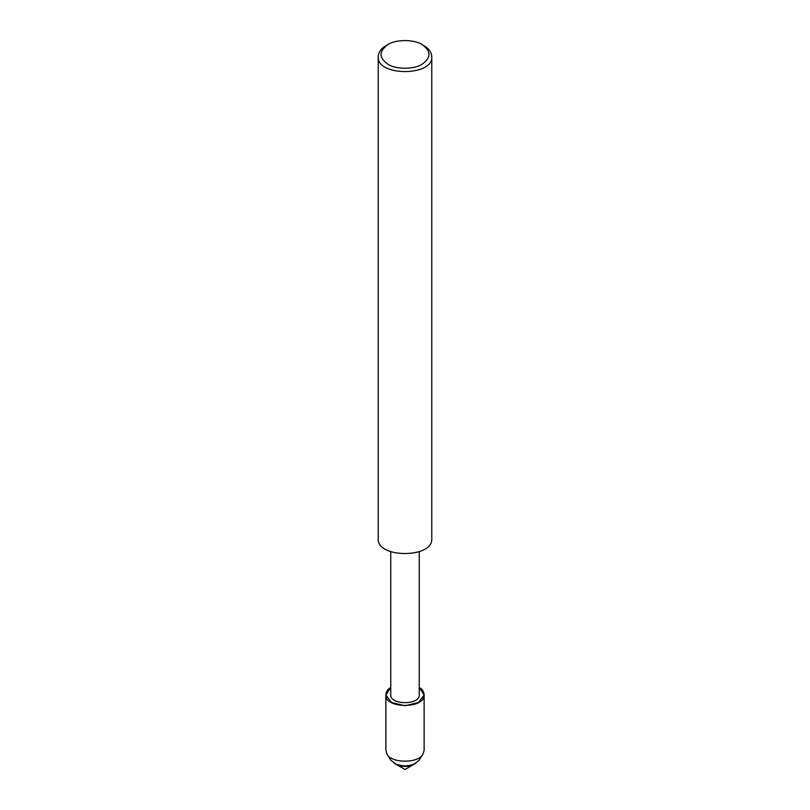 <?xml version="1.0" encoding="UTF-8"?>
<svg xmlns="http://www.w3.org/2000/svg" width="810" height="810" viewBox="0 0 810 810"><rect width="100%" height="100%" fill="white"/><g stroke="black" fill="none" stroke-linecap="round" stroke-linejoin="round"><path stroke-width="1.21" d="M424.126 694.717L424.126 750.333L422.992 754.08L419.216 760.124L413.839 764.397C407.946 767.151 402.054 767.151 396.161 764.397L405 769.5L413.839 764.397C407.946 767.151 402.054 767.151 396.161 764.397L390.784 760.124L387.008 754.08L385.874 750.333L385.874 694.717C386.056 691.74 387.676 689.29 390.754 687.346L385.884 695.061L391.483 702.523L405 705.753L418.517 702.523L424.116 695.061L419.246 687.346C422.324 689.29 423.944 691.74 424.126 694.717C425.422 708.963 384.578 708.963 385.874 694.717M419.246 551.661L419.246 694.686C420.218 705.308 389.782 705.308 390.754 694.686L390.754 551.661M422.04 44.57L423.934 45.664C428.824 48.418 431.436 52.063 431.77 56.599L431.77 538.579C433.593 558.525 376.407 558.525 378.229 538.579L378.229 56.599C378.564 52.063 381.176 48.418 386.066 45.664L387.96 44.57C395.634 39.265 414.366 39.265 422.04 44.57L422.04 44.57C431.224 51.131 431.224 57.692 422.04 64.243C414.366 69.549 395.634 69.549 387.96 64.243C378.776 57.692 378.776 51.131 387.96 44.57M431.77 56.599C433.593 76.545 376.407 76.545 378.229 56.599M422.992 754.08C418.881 763.526 391.119 763.526 387.008 754.08M415.682 763.334C408.564 766.655 401.436 766.655 394.318 763.334"/></g></svg>
